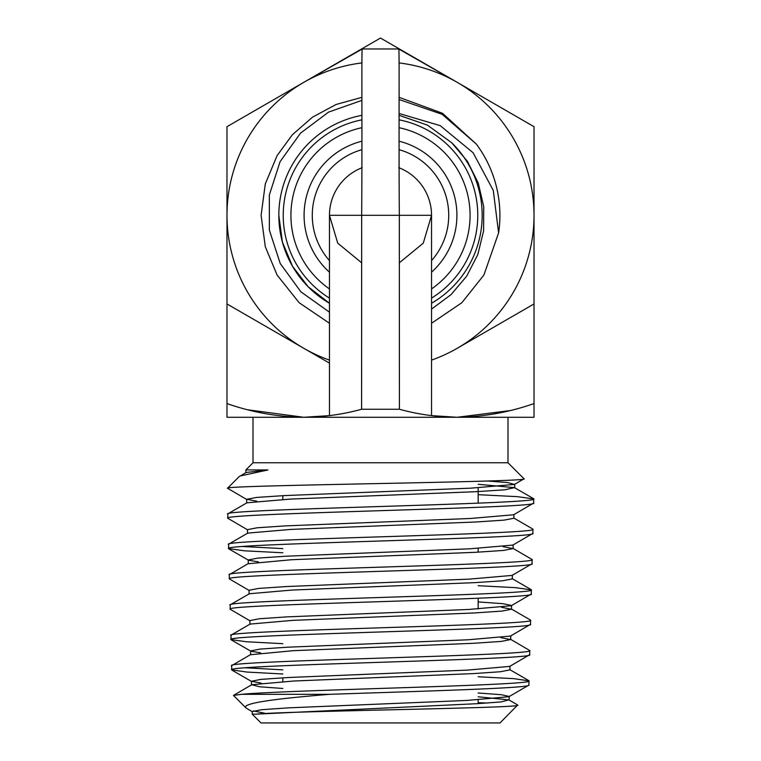 <?xml version="1.0" encoding="UTF-8"?>
<svg xmlns="http://www.w3.org/2000/svg" width="761" height="761" viewBox="0 0 761 761"><rect width="100%" height="100%" fill="white"/><g stroke="black" fill="none" stroke-linecap="round" stroke-linejoin="round"><path stroke-width="1.14" d="M361.513 262.688L337.722 243.149L329.465 215.315L329.465 415.639L303.744 417.275L248.191 409.856M509.613 410.655L457.256 417.275L431.535 415.63L431.535 215.315L423.278 243.149L399.487 262.688M431.535 215.315A51.035 51.035 0 0 0 398.774 167.667A51.035 51.035 0 0 1 431.535 215.315L399.325 215.315C398.669 126.278 399.592 46.782 398.697 48.97L457.256 82.369A153.522 153.522 0 0 1 534.022 215.315L534.022 126.687L380.5 38.05L226.978 126.687L226.978 417.275L303.744 417.275C323.368 417.133 342.65 414.46 361.589 409.256L399.411 409.256L399.325 215.315L361.675 215.315C362.331 126.64 361.399 46.725 362.303 48.97L303.744 82.369A153.522 153.522 0 0 1 361.941 62.925M362.226 167.667A51.035 51.035 0 0 0 329.465 215.315A51.035 51.035 0 0 1 362.226 167.667M431.535 303.259A101.679 101.679 0 0 0 451.739 142.773L427.482 125.146L399.325 115.396L427.482 125.146L451.739 142.773L427.482 125.146L399.325 115.396L427.482 125.146L451.739 142.773L427.482 125.146L399.325 115.396M361.675 115.396A101.679 101.679 0 0 0 278.821 215.315L282.407 242.084L292.443 266.16L308.195 286.802L329.465 303.259L308.195 286.802L292.443 266.16L282.407 242.084L278.821 215.315L282.407 242.084L292.443 266.16L308.195 286.802L329.465 303.259L308.195 286.802L292.443 266.16L282.407 242.084L278.821 215.315A101.679 101.679 0 0 0 329.465 303.259M399.354 99.605L442.189 114.34L476.357 144.124A119.401 119.401 0 0 1 498.607 232.885L483.91 275.016L461.851 302.716L431.535 323.263L461.851 302.716L483.91 275.016L498.607 232.885L493.29 190.45L473.114 152.752L440.239 125.641L399.335 113.579M261.099 215.315L265.304 246.745L277.09 275.016L299.149 302.716L329.465 323.263L299.149 302.716L277.09 275.016L265.304 246.745L261.099 215.315L265.304 183.886L277.09 155.615L292.319 134.802L312.4 117.242L336.105 104.476L361.646 97.418M476.357 144.124L442.512 113.284L399.354 97.418M329.465 312.191L300.899 291.824L280.219 263.477L269.365 230.107L269.327 195.025L280.096 161.636L300.538 133.127L328.581 112.105L361.646 100.462M451.739 142.773L467.387 161.294L478.25 183.049L483.739 206.716L483.596 230.944L477.813 254.535L466.712 276.148L451.026 294.64L431.535 309.128M282.845 681.599L282.845 677.813M282.845 499.463L282.845 495.668M478.155 703.621L478.155 699.835M478.155 608.962L478.155 598.241M478.155 552.163L478.155 548.377M478.155 503.173L478.155 487.791M517.765 705.181C524.415 708.063 284.119 711.059 256.295 714.141L252.243 714.189L261.004 722.95L499.996 722.95L517.689 704.981L508.871 699.882L478.155 696.781M329.465 360.105A153.522 153.522 0 0 1 303.744 82.369L226.978 126.687L226.978 303.953L329.465 363.121L226.978 303.953L226.978 403.568C252.034 412.348 277.622 416.914 303.744 417.275L457.256 417.275C483.425 416.914 509.004 412.338 534.022 403.568L534.022 215.315A153.522 153.522 0 0 1 457.256 348.272L534.022 303.953L534.022 417.275L457.256 417.275L507.996 417.275L507.996 462.764L524.015 478.783L514.474 484.434L507.749 482.579L487.62 481.019M399.059 62.925A153.522 153.522 0 0 1 457.256 82.369L534.022 126.687L534.022 303.953L457.256 348.272A153.522 153.522 0 0 1 431.535 360.105M528.638 685.3L528.866 685.024C532.729 688.144 421.432 691.188 329.665 694.317C276.547 698.617 240.533 703.24 246.069 708.015L252.519 711.887M253.365 710.926L264.742 713.219M246.069 708.015L233.484 695.421L251.729 684.729L293.756 681.019L473.437 673.599L500.434 671.735L509.956 669.88L509.956 666.094M487.791 703.021L478.155 702.698M399.411 409.256C418.455 414.479 437.737 417.152 457.256 417.275M362.303 48.97L398.697 48.97M329.465 215.315L361.675 215.315L361.589 409.256M233.484 695.421L241.513 694.317C288.162 689.847 538.113 685.347 528.981 680.867L513.922 678.66L478.155 676.748M256.295 714.141L477.071 703.687L500.881 701.946L508.871 699.882M282.845 688.477L259.577 686.764L251.729 684.729M282.845 643.682L246.279 641.751L230.935 639.554C221.641 634.474 539.701 629.433 530.455 624.391L510.488 636.063L468.167 639.782L287.278 647.211L260.157 649.066L250.635 650.921L250.635 654.717L293.204 650.693L474.132 643.264L501.29 641.409L510.755 639.544L500.833 637.661M230.935 639.554L231.078 635.102L250.131 624.077L292.747 620.367L474.664 612.938L501.956 611.083L511.525 609.228L501.566 607.335M249.865 624.391L249.865 620.596L259.444 618.741L286.707 616.886L468.614 609.466L511.259 605.746L531.254 594.056C540.51 599.116 220.7 604.167 230.145 609.219L230.26 604.795L249.332 593.761L292.043 590.051L475.13 582.622L502.65 580.767L512.343 578.912L512.343 575.116M282.845 552.781L244.566 550.812L228.557 548.586C219.044 543.506 542.251 538.465 532.843 533.413L512.857 545.085L469.851 548.805L285.632 556.234L257.989 558.089L248.257 559.944L248.257 563.739L291.568 559.725L475.834 552.286L503.497 550.431L513.123 548.576L503.031 546.683M228.557 548.586L228.69 544.144L247.753 533.109L291.025 529.399L476.31 521.97L504.124 520.115L513.913 518.26L513.913 514.465M247.487 533.413L247.487 529.627L257.218 527.773L284.975 525.908L470.26 518.488L513.646 514.769L533.632 503.078C542.983 508.139 218.207 513.199 227.758 518.241L227.872 513.827L246.935 502.793L290.35 499.083L476.852 491.644L504.885 489.789L514.474 487.639L478.155 484.281M524.015 478.783C534.84 482.036 219.996 485.185 227.52 488.248L239.049 476.719L246.136 472.467L267.939 469.965L245.879 469.889L245.879 472.762M240.029 475.996L267.939 469.965M227.653 514.084C218.074 509.023 543.183 503.982 533.746 498.912L517.347 496.657L478.155 494.679M228.452 544.419C219.016 539.34 542.289 534.289 532.947 529.256L532.729 528.99M249.066 594.075L249.066 590.279L258.616 588.424L286.05 586.569L469.195 579.131L512.086 575.421L532.044 563.749C541.299 568.771 219.967 573.842 229.346 578.893L229.242 574.726C219.758 569.685 541.423 564.614 532.158 559.573L512.866 548.272M282.845 548.614L242.407 546.493M229.242 574.726L248.514 563.435M230.031 605.062C220.642 599.991 540.671 594.95 531.359 589.889L515.644 587.663L478.155 585.713M230.83 635.387C221.527 630.317 539.72 625.266 530.569 620.225L530.331 619.949M261.27 683.14L251.453 681.257L260.823 679.392L287.734 677.537L467.454 670.118L509.689 666.398L529.666 654.717C538.759 659.749 222.45 664.819 231.734 669.87L231.62 665.694C222.269 660.662 538.959 655.582 529.77 650.541L510.488 639.24M231.62 665.694L250.902 654.412M282.845 669.842L245.365 667.787M252.243 714.179L252.243 711.564L261.67 709.709L288.429 707.854L466.969 700.434L508.871 696.724L528.629 685.29M509.147 700.196L509.147 696.41L501.157 694.698L478.155 692.986M260.538 652.824L250.902 651.226L231.163 639.82M511.525 609.228L511.525 605.442L502.926 603.682L478.155 601.913M258.34 561.846L248.514 560.248L228.776 548.833M256.866 501.195L246.678 499.311L256.419 497.447L284.376 495.592L470.935 488.153L514.474 484.434M329.665 694.317L241.513 694.317M231.734 669.87L246.935 672.058L282.845 673.999M230.145 609.219L250.131 620.909M229.346 578.893L249.332 590.584M227.758 518.241L247.753 529.932M227.52 488.248L246.935 499.606M532.843 533.413L532.947 529.256M529.666 654.717L529.77 650.541M530.455 624.391L530.569 620.225M528.866 685.024L528.981 680.867M533.632 503.078L533.746 498.912M531.254 594.056L531.359 589.889M245.879 469.889L253.004 462.764L507.996 462.764M532.044 563.749L532.158 559.573M253.004 462.764L253.004 417.275L303.744 417.275M448.733 215.315A68.233 68.233 0 0 0 399.049 149.66A68.233 68.233 0 0 1 431.535 260.604A68.233 68.233 0 0 0 448.733 215.315M361.951 149.66A68.233 68.233 0 0 0 329.465 260.604A68.233 68.233 0 0 1 361.951 149.66M361.694 119.886A97.265 97.265 0 0 0 329.465 298.122M431.535 298.122A97.265 97.265 0 0 0 399.306 119.886M361.856 141.213A76.414 76.414 0 0 0 329.465 272.191M431.535 272.191A76.414 76.414 0 0 0 399.145 141.213M361.741 127.734A89.57 89.57 0 0 0 329.465 288.933M431.535 288.933A89.57 89.57 0 0 0 399.259 127.734M509.689 669.575L528.752 680.6M511.259 608.914L530.331 619.958M512.086 578.607L531.14 589.623M513.646 517.956L532.719 528.99M514.474 487.639L533.528 498.655M251.453 681.257L251.453 685.043M510.755 635.758L510.755 639.544M513.123 544.781L513.123 548.576M246.678 499.311L246.678 503.097M514.731 484.139L514.731 487.934M231.972 670.146L251.729 681.571"/></g></svg>
